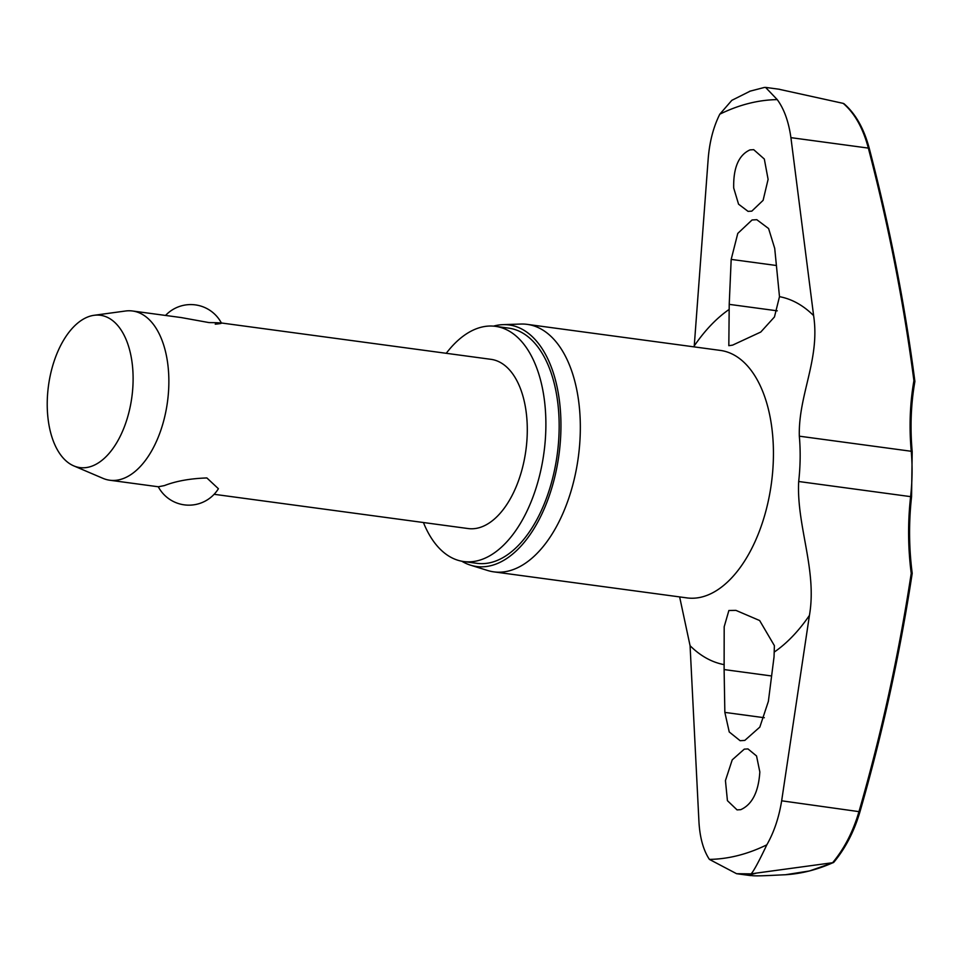 <?xml version="1.0" encoding="UTF-8"?>
<svg xmlns="http://www.w3.org/2000/svg" width="963" height="963" viewBox="0 0 963 963"><rect width="100%" height="100%" fill="white"/><g stroke="black" fill="none" stroke-linecap="round" stroke-linejoin="round"><path stroke-width="1.44" d="M914.742 381.36A2.131 0.626 172.6 0 0 914.85 381.119A2.131 0.626 172.6 0 0 913.911 380.734A2.131 0.987 9.9 0 1 914.838 381.769C910.926 404.183 910.047 427.512 912.19 451.743A2.131 0.686 174.9 0 0 911.239 451.274A131.799 72.177 97.7 0 1 910.613 496.595A269.821 225.571 93.4 0 0 911.227 573.346L912.166 573.599A2.131 2.131 0 0 0 912.166 572.997L911.227 573.346A1600.482 1338.064 -86.6 0 1 859.08 811.243C853.206 831.43 844.382 848.584 832.61 862.716L832.971 862.692A388.282 212.618 97.7 0 1 809.197 871.009A388.282 212.618 97.7 0 1 785.495 874.729L785.17 874.753C769.919 875.391 749.37 876.872 749.792 874.777L751.092 873.874L736.587 873.706L709.394 859.393C703.339 850.173 699.86 837.641 698.945 821.788L690.074 645.704L679.637 596.916M694.179 346.885L708.202 158.642C709.575 141.693 713.439 126.875 719.806 114.188L731.832 100.333L750.37 91.052M832.61 862.716L756.545 873.068A398.947 218.469 97.7 0 1 753.174 873.971A398.947 218.469 97.7 0 1 749.792 874.777L750.598 875.596M423.431 522.524A118.666 64.978 -82.3 0 0 463.709 561.537A118.666 64.978 -82.3 0 0 477.937 560.659A118.666 64.978 -82.3 0 0 545.299 439.85A118.666 64.978 -82.3 0 0 495.427 326.337A118.666 64.978 -82.3 0 0 481.199 327.227A118.666 64.978 -82.3 0 0 446.254 353.301M463.709 561.537L476.986 563.331A118.666 64.978 -82.3 0 0 491.214 562.452A118.666 64.978 -82.3 0 0 558.576 441.632A118.666 64.978 -82.3 0 0 508.705 328.13L495.427 326.337M470.546 565.173L487.699 570.505A124.865 68.373 -82.3 0 0 493.863 571.866A124.865 68.373 -82.3 0 0 508.825 570.939A124.865 68.373 -82.3 0 0 579.714 443.811A124.865 68.373 -82.3 0 0 527.23 324.375A124.865 68.373 -82.3 0 0 520.923 324.05L502.975 324.651A121.868 66.736 97.7 0 1 560.695 435.962A121.868 66.736 97.7 0 1 491.166 565.594A121.868 66.736 97.7 0 1 470.546 565.173A121.868 66.736 97.7 0 1 461.807 561.236M493.513 326.132A121.868 66.736 97.7 0 1 494.513 325.867A121.868 66.736 97.7 0 1 502.975 324.651M778.561 89.15L843.215 103.378C854.675 113.225 863.041 128.127 868.337 148.097L869.228 148.218C889.523 225.811 904.726 303.453 914.85 381.119A2.131 2.131 0 0 1 914.838 381.769M869.228 148.218C863.919 128.476 855.505 113.646 843.973 103.715L843.215 103.378M749.96 149.903L753.704 149.674L764.321 159.039L768.101 179.359L763.105 200.34L751.802 211.138L748.058 211.366L738.561 204.18L733.698 187.99C733.252 167.779 738.681 155.079 749.96 149.903M779.488 296.664L774.457 316.959L760.77 332.042L732.59 345.127L728.822 345.681L729.22 304.356L731.182 259.396L737.778 233.407L752.067 219.973L756.81 219.696L768.594 228.544L774.709 248.358L779.488 296.664A186.112 101.909 97.7 0 1 813.615 315.611L790.912 137.649C788.661 121.627 784.099 108.939 777.237 99.61L765.573 87.404L764.177 87.489M759.831 771.953C758.543 791.923 752.187 804.502 740.752 809.666L737.068 809.895L727.426 800.662L725.44 780.584L732.229 759.855L744.291 749.142L747.962 748.913L756.545 755.967L759.831 771.953M768.378 701.353L759.831 727.089L744.796 740.415L740.126 740.703L729.244 731.976L724.85 712.403L724.116 669.562L724.188 626.744L728.883 610.494L735.925 610.373L759.638 620.533L774.396 645.667L774.035 656.898L768.378 701.353M813.615 315.611C820.271 359.464 798.183 395.047 799.326 436.179A131.799 72.177 97.7 0 1 798.688 481.5C796.353 525.497 817.334 570.024 809.426 615.417L781.655 800.807L859.959 811.773C882.421 733.842 899.827 654.455 912.166 573.599M756.545 873.068L751.092 873.874C753.56 871.359 758.808 861.68 766.825 844.828C773.999 832.249 778.947 817.575 781.655 800.807M94.085 315.298L125.491 311.013A85.382 46.754 97.7 0 1 132.557 311.001A85.382 46.754 97.7 0 1 168.441 392.663A85.382 46.754 97.7 0 1 119.978 479.586A85.382 46.754 97.7 0 1 109.734 480.224A85.382 46.754 97.7 0 1 102.933 478.334L73.778 465.887A76.835 42.083 97.7 0 1 48.15 388.354A76.835 42.083 97.7 0 1 91.22 315.852A76.835 42.083 97.7 0 1 94.085 315.298A76.835 42.083 97.7 0 1 133.038 383.069A76.835 42.083 97.7 0 1 89.114 467.019A76.835 42.083 97.7 0 1 73.778 465.887M165.54 315.443A34.68 34.68 0 0 1 221.37 322.978L490.974 359.331A85.382 46.754 97.7 0 1 526.869 440.994A85.382 46.754 97.7 0 1 478.394 527.917A85.382 46.754 97.7 0 1 468.162 528.555L214.123 494.296M109.734 480.224L158.329 486.772L164.42 485.581C176.06 481.055 190.217 478.515 206.876 477.949L218.408 488.723A34.68 34.68 0 0 1 158.293 486.772M215.243 324.17C225.077 323.243 223.019 322.713 209.043 322.593L181.14 317.549L132.557 311.001M834.054 861.476L833.416 862.595L809.474 870.961L785.507 874.729M790.912 137.649L868.337 148.097A1600.482 1237.323 -119.4 0 1 913.911 380.734A269.821 208.598 60.6 0 0 911.239 451.274L799.326 436.179M912.19 451.743L911.564 496.764L798.688 481.5M766.825 844.828A382.299 209.344 97.7 0 1 738.067 855.517A382.299 209.344 97.7 0 1 709.394 859.393M719.806 114.188A382.299 209.344 97.7 0 1 748.564 103.486A382.299 209.344 97.7 0 1 777.237 99.61M687.474 598.023L686.968 597.903A124.865 68.373 -82.3 0 0 701.931 596.976A124.865 68.373 -82.3 0 0 772.82 469.848A124.865 68.373 -82.3 0 0 720.336 350.412L527.23 324.375M809.426 615.417A186.112 101.909 97.7 0 1 774.517 651.879M724.2 664.651A186.112 101.909 97.7 0 1 690.074 645.704M694.263 345.898A186.112 101.909 97.7 0 1 729.16 309.424M724.116 669.562L771.616 675.978M731.182 259.396L776.467 265.511M729.22 304.356L777.273 310.832M724.85 712.403L764.321 717.724M911.564 496.764C908.723 522.283 908.928 547.694 912.166 572.997M764.357 87.452L749.587 91.292M833.765 862.33C845.394 848.367 854.133 831.514 859.959 811.773M750.346 875.56L736.587 873.706M686.968 597.903L493.863 571.866M779.585 89.294L765.573 87.404"/></g></svg>

